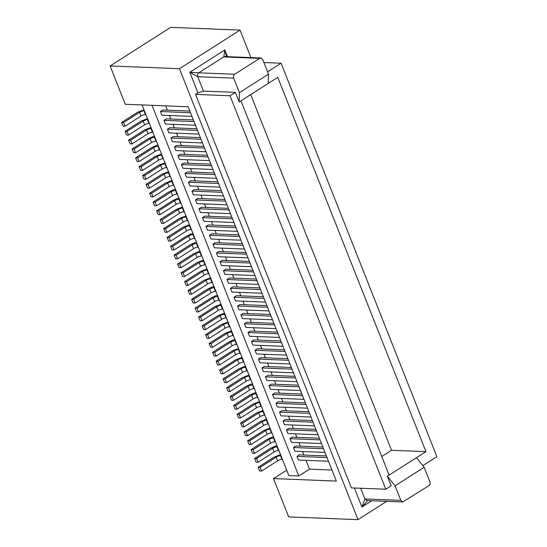 <?xml version="1.0" encoding="UTF-8"?>
<svg xmlns="http://www.w3.org/2000/svg" width="547" height="547" viewBox="0 0 547 547"><rect width="100%" height="100%" fill="white"/><g stroke="black" fill="none" stroke-linecap="round" stroke-linejoin="round"><path stroke-width="0.82" d="M366.818 500.553L364.911 498.953L400.828 500.375L402.736 501.975L428.875 485.715C430.147 484.792 430.496 483.493 429.928 481.825L424.171 467.288L395.071 485.839L387.351 476.246L416.452 457.702L424.171 467.288M142.076 104.942L288.823 475.582L298.799 475.972L309.486 469.162L331.988 470.051M386.729 501.346L358.012 519.65L179.464 68.703L240.037 30.092L170.698 27.35L110.125 65.961L125.297 104.279L188.154 106.761L336.35 481.08L273.5 478.591L286.683 470.188M203.436 91.103L197.74 76.724L233.658 78.146C233.152 76.477 233.507 75.185 234.711 74.255L259.668 58.344L260.898 57.996L262.758 59.596L268.515 74.132L268.256 83.404L239.155 101.961L235.36 92.361L203.436 91.103L197.973 92.894L195.594 94.412L351.379 487.883L385.799 489.244L391.146 485.839L387.351 476.246M360.678 488.252L364.911 498.953L361.923 507.001L367.659 500.587M354.401 488.006L361.923 507.001L371.734 500.751M400.828 500.375L395.071 485.839M273.5 478.591L288.672 516.908L358.012 519.65M179.464 68.703L110.125 65.961M308.891 411.713L281.855 410.647L279.483 412.158L309.534 413.347M310.997 417.033L280.939 415.843L279.483 412.158M314.498 425.874L284.44 424.684L282.984 420.999L313.034 422.188M312.392 420.554L285.356 419.487L282.984 420.999M307.496 408.185L277.438 407.002L275.982 403.317L278.355 401.799L305.39 402.872M275.982 403.317L306.033 404.507M303.995 399.344L273.938 398.154L272.481 394.476L302.532 395.659M272.481 394.476L274.854 392.958L301.889 394.025M296.994 381.662L266.936 380.473L265.48 376.787L295.53 377.977M294.888 376.343L267.852 375.276L265.48 376.787M317.998 434.715L287.941 433.525L286.484 429.839L316.535 431.029M315.892 429.395L288.857 428.328L286.484 429.839M325 452.396L294.942 451.213L293.486 447.528L295.859 446.01L322.894 447.084M293.486 447.528L323.537 448.711M300.494 390.503L270.437 389.314L268.98 385.628L299.031 386.818M298.388 385.184L271.353 384.117L268.98 385.628M321.499 443.555L291.442 442.366L289.985 438.68L320.036 439.87M289.985 438.68L292.358 437.169L319.393 438.236M328.501 461.237L298.443 460.054L296.987 456.369L327.038 457.559M326.395 455.924L299.359 454.851L296.987 456.369M250.929 57.599L240.037 30.092M282.423 459.418L281.978 459.405A3.316 0.971 -21.6 0 0 277.609 460.834L261.575 471.056L259.579 470.981L258.122 467.295L260.119 467.37L276.153 457.155A3.316 0.971 158.4 0 1 280.522 455.719L280.96 455.733M258.122 467.295L274.156 457.073L280.529 454.639M261.575 471.056L260.119 467.37M268.42 424.048L267.975 424.034A3.316 0.971 -21.6 0 0 263.606 425.47L247.572 435.692L246.116 432.007L262.15 421.785A3.316 0.971 158.4 0 1 266.519 420.349L266.957 420.369M247.572 435.692L245.576 435.61L244.119 431.925L246.116 432.007M244.119 431.925L260.153 421.703L266.526 419.269M259.524 401.587L253.152 404.021L237.118 414.243L239.114 414.318L255.148 404.103A3.316 0.971 158.4 0 1 259.517 402.667L259.955 402.681M261.418 406.366L260.974 406.346A3.316 0.971 -21.6 0 0 256.605 407.782L240.571 418.004L238.574 417.929L237.118 414.243M240.571 418.004L239.114 414.318M271.921 432.896L271.476 432.875A3.316 0.971 -21.6 0 0 267.107 434.311L251.073 444.533L249.076 444.451L247.62 440.766L249.617 440.848L265.651 430.626A3.316 0.971 158.4 0 1 270.02 429.19L270.457 429.21M247.62 440.766L263.654 430.551L270.027 428.11M251.073 444.533L249.617 440.848M254.417 388.685L253.972 388.664A3.316 0.971 -21.6 0 0 249.603 390.1L233.569 400.322L231.572 400.24L230.116 396.554L246.15 386.339L250.676 384.24L252.523 383.905M233.569 400.322L232.113 396.637L248.147 386.414A3.316 0.971 158.4 0 1 252.516 384.979L252.953 384.999M230.116 396.554L232.113 396.637M275.421 441.737L274.977 441.716A3.316 0.971 -21.6 0 0 270.608 443.152L254.574 453.374L252.577 453.292L251.121 449.613L267.155 439.391L271.681 437.292L273.527 436.957M251.121 449.613L253.117 449.689L269.151 439.467A3.316 0.971 158.4 0 1 273.521 438.031L273.958 438.051M254.574 453.374L253.117 449.689M257.917 397.525L257.473 397.505A3.316 0.971 -21.6 0 0 253.104 398.941L237.07 409.163L235.073 409.081L233.617 405.402L249.651 395.18L254.177 393.081L256.023 392.746M233.617 405.402L235.613 405.477L251.647 395.255A3.316 0.971 158.4 0 1 256.017 393.819L256.454 393.84M237.07 409.163L235.613 405.477M250.916 379.837L250.471 379.823A3.316 0.971 -21.6 0 0 246.102 381.259L230.068 391.481L228.612 387.796L244.646 377.574A3.316 0.971 158.4 0 1 249.015 376.138L249.453 376.158M230.068 391.481L228.072 391.399L226.615 387.714L242.649 377.492L249.022 375.057M226.615 387.714L228.612 387.796M278.922 450.578L278.478 450.557A3.316 0.971 -21.6 0 0 274.109 451.993L258.075 462.215L256.618 458.53L272.652 448.308A3.316 0.971 158.4 0 1 277.021 446.878L277.459 446.892M258.075 462.215L256.078 462.14L254.622 458.454L270.656 448.232L275.182 446.133L277.028 445.798M254.622 458.454L256.618 458.53M264.919 415.207L264.474 415.194A3.316 0.971 -21.6 0 0 260.105 416.629L244.071 426.845L242.615 423.166L258.649 412.944A3.316 0.971 158.4 0 1 263.018 411.508L263.456 411.522M244.071 426.845L242.075 426.769L240.618 423.084L242.615 423.166M240.618 423.084L256.652 412.862L263.025 410.428M381.765 456.513L391.529 450.29L425.956 451.651L416.452 457.702M422.845 465.634L436.875 456.69L281.09 63.22L263.921 62.536M234.711 74.255L198.793 72.833C197.59 73.763 197.235 75.062 197.74 76.724L189.802 72.266L198.793 72.833L223.75 56.929L224.838 49.927L189.802 72.266L197.973 92.894M389.136 475.124L240.933 100.805M235.36 92.361L230.013 95.773L385.799 489.244M281.09 63.22L267.592 71.814M268.256 83.404L277.753 77.346L425.956 451.651M224.981 56.573L223.75 56.929L259.668 58.344M233.658 78.146L239.415 92.682L239.155 101.961M268.515 74.132L239.415 92.682M195.594 94.412L230.013 95.773M227.511 56.676L224.838 49.927L226.465 56.635M250.704 94.59L391.536 450.29M282.99 346.292L252.933 345.102L251.476 341.424L281.527 342.607M280.885 340.972L253.849 339.906L251.476 341.424M165.652 105.872L167.361 110.193M169.467 115.506L170.862 119.034M172.968 124.354L174.363 127.875M176.469 133.195L177.864 136.716M179.97 142.035L181.365 145.557M183.471 150.876L184.865 154.404M186.971 159.717L188.366 163.245M190.472 168.558L191.867 172.086M193.973 177.406L195.368 180.927M197.474 186.247L198.869 189.768M200.975 195.088L202.369 198.609M204.475 203.928L205.87 207.457M207.976 212.769L209.371 216.297M211.477 221.617L212.872 225.138M214.978 230.458L216.373 233.979M218.479 239.299L219.873 242.82M221.979 248.14L223.374 251.661M225.48 256.981L226.875 260.509M228.981 265.821L230.376 269.35M232.482 274.669L233.877 278.191M235.983 283.51L237.377 287.031M239.483 292.351L240.878 295.872M242.984 301.192L244.379 304.72M246.485 310.033L247.88 313.561M249.986 318.874L251.381 322.402M253.487 327.721L254.881 331.243M256.987 336.562L258.382 340.084M260.488 345.403L261.883 348.924M263.989 354.244L265.384 357.772M267.49 363.085L268.885 366.613M270.991 371.933L272.385 375.454M274.491 380.774L275.886 384.295M277.992 389.614L279.387 393.136M281.493 398.455L282.888 401.983M284.994 407.296L286.389 410.824M288.495 416.137L289.889 419.665M291.995 424.985L293.39 428.506M295.496 433.826L296.891 437.347M298.997 442.667L300.392 446.188M302.498 451.507L303.893 455.036M305.999 460.348L309.486 469.162M152.052 105.332L298.799 475.972M286.491 355.133L256.434 353.95L254.977 350.265L257.35 348.747L284.385 349.82M279.49 337.451L249.432 336.261L247.976 332.576L250.348 331.065L277.384 332.132M272.488 319.769L242.43 318.58L240.974 314.894L243.347 313.383L270.382 314.45M265.486 302.081L235.429 300.891L233.966 297.212L236.345 295.695L263.38 296.761M275.989 328.61L245.931 327.421L244.475 323.735L246.847 322.224L273.883 323.291M261.986 293.24L231.928 292.05L230.465 288.365L232.844 286.854L259.88 287.92M289.992 363.974L259.934 362.791L258.478 359.106L260.851 357.588L287.886 358.661M268.987 310.922L238.93 309.739L237.473 306.053L239.846 304.535L266.881 305.609M293.493 372.822L263.435 371.632L261.979 367.946L264.351 366.435L291.387 367.502M251.483 266.71L221.426 265.527L219.962 261.842L222.342 260.324L249.377 261.398M244.482 249.029L214.424 247.839L212.961 244.16L215.34 242.642L242.376 243.709M247.982 257.869L217.925 256.687L216.462 253.001L218.841 251.483L245.876 252.557M237.48 231.347L207.422 230.157L205.959 226.472L208.339 224.961L235.374 226.027M230.478 213.658L200.421 212.475L198.958 208.79L201.337 207.272L228.373 208.345M240.981 240.188L210.923 238.998L209.46 235.313L211.839 233.801L238.875 234.868M226.978 204.817L196.92 203.628L195.457 199.949L197.836 198.431L224.872 199.498M254.984 275.558L224.926 274.368L223.463 270.683L225.843 269.172L252.878 270.239M233.979 222.506L203.922 221.316L202.458 217.631L204.838 216.12L231.873 217.186M258.485 284.399L228.427 283.209L226.964 279.524L229.343 278.013L256.379 279.079M191.97 116.395L161.912 115.212L160.449 111.526L162.828 110.009L189.864 111.082M223.477 195.976L193.419 194.787L191.956 191.101L194.335 189.59L221.371 190.657M219.976 187.136L189.918 185.946L188.455 182.26L190.835 180.749L217.87 181.816M212.974 169.454L182.917 168.264L181.454 164.579L183.833 163.061L210.868 164.134M198.971 134.083L168.914 132.894L167.45 129.208L169.83 127.697L196.865 128.764M209.474 160.606L179.416 159.423L177.953 155.738L180.332 154.22L207.368 155.293M202.472 142.924L172.414 141.735L170.951 138.049L173.331 136.538L200.366 137.605M195.47 125.242L165.413 124.053L163.95 120.367L166.329 118.856L193.364 119.923M205.973 151.765L175.915 150.575L174.452 146.897L176.831 145.379L203.867 146.446M216.475 178.295L186.418 177.105L184.954 173.42L187.334 171.908L214.369 172.975M219.409 300.262L218.964 300.241A3.316 0.971 -21.6 0 0 214.595 301.677L198.561 311.899L196.564 311.817L195.108 308.139L197.105 308.214L213.139 297.992A3.316 0.971 158.4 0 1 217.508 296.556L217.945 296.577M195.108 308.139L211.142 297.917L215.668 295.818L217.515 295.483M198.561 311.899L197.105 308.214M243.914 362.155L243.47 362.141A3.316 0.971 -21.6 0 0 239.101 363.57L223.067 373.792L221.61 370.107L237.644 359.892A3.316 0.971 158.4 0 1 242.013 358.456L242.451 358.47M223.067 373.792L221.07 373.717L219.614 370.032L235.648 359.81L242.02 357.376M219.614 370.032L221.61 370.107M224.516 313.164L218.144 315.598L202.11 325.821L204.106 325.903L220.14 315.681A3.316 0.971 158.4 0 1 224.509 314.245L224.947 314.258M226.41 317.944L225.966 317.93A3.316 0.971 -21.6 0 0 221.597 319.366L205.563 329.581L203.566 329.506L202.11 325.821M205.563 329.581L204.106 325.903M221.015 304.323L214.643 306.758L198.609 316.98L200.605 317.055L216.639 306.84A3.316 0.971 158.4 0 1 221.009 305.404L221.446 305.417M222.909 309.103L222.465 309.082A3.316 0.971 -21.6 0 0 218.096 310.518L202.062 320.74L200.065 320.665L198.609 316.98M202.062 320.74L200.605 317.055M247.415 370.996L246.97 370.982A3.316 0.971 -21.6 0 0 242.601 372.418L226.567 382.633L224.571 382.558L223.114 378.873L225.111 378.955L241.145 368.733A3.316 0.971 158.4 0 1 245.514 367.297L245.952 367.31M223.114 378.873L239.148 368.651L245.521 366.216M226.567 382.633L225.111 378.955M233.412 335.632L232.967 335.612A3.316 0.971 -21.6 0 0 228.598 337.048L212.564 347.27L211.108 343.584L227.142 333.362A3.316 0.971 158.4 0 1 231.511 331.926L231.949 331.947M212.564 347.27L210.568 347.188L209.111 343.502L225.145 333.287L231.518 330.846M209.111 343.502L211.108 343.584M229.911 326.785L229.466 326.771A3.316 0.971 -21.6 0 0 225.097 328.207L209.063 338.429L207.607 334.743L223.641 324.521A3.316 0.971 158.4 0 1 228.01 323.086L228.448 323.106M209.063 338.429L207.067 338.347L205.61 334.661L207.607 334.743M205.61 334.661L221.644 324.439L228.017 322.005M215.908 291.421L215.463 291.401A3.316 0.971 -21.6 0 0 211.094 292.836L195.06 303.059L193.604 299.373L209.638 289.151A3.316 0.971 158.4 0 1 214.007 287.715L214.445 287.736M195.06 303.059L193.064 302.976L191.607 299.291L193.604 299.373M191.607 299.291L207.641 289.076L212.168 286.977L214.014 286.642M236.913 344.473L236.468 344.453A3.316 0.971 -21.6 0 0 232.099 345.889L216.065 356.111L214.068 356.029L212.612 352.35L214.609 352.425L230.643 342.203A3.316 0.971 158.4 0 1 235.012 340.767L235.449 340.788M216.065 356.111L214.609 352.425M212.612 352.35L228.646 342.128L233.172 340.029L235.019 339.694M240.413 353.314L239.969 353.294A3.316 0.971 -21.6 0 0 235.6 354.729L219.566 364.952L217.569 364.876L216.113 361.191L232.147 350.969L238.519 348.535M216.113 361.191L218.109 361.266L234.143 351.044A3.316 0.971 158.4 0 1 238.513 349.615L238.95 349.629M219.566 364.952L218.109 361.266M254.977 350.265L285.028 351.447M247.976 332.576L278.026 333.766M240.974 314.894L271.025 316.084M233.966 297.212L264.023 298.395M244.475 323.735L274.526 324.925M230.465 288.365L260.522 289.554M258.478 359.106L288.529 360.295M237.473 306.053L267.524 307.243M261.979 367.946L292.03 369.136M219.962 261.842L250.02 263.032M216.462 253.001L246.519 254.184M226.964 279.524L257.022 280.714M223.463 270.683L253.521 271.873M212.961 244.16L243.018 245.343M209.46 235.313L239.518 236.502M205.959 226.472L236.017 227.661M202.458 217.631L232.516 218.821M198.958 208.79L229.015 209.98M195.457 199.949L225.514 201.132M174.452 146.897L204.51 148.08M170.951 138.049L201.009 139.239M167.45 129.208L197.508 130.398M163.95 120.367L194.007 121.557M160.449 111.526L190.506 112.716M191.956 191.101L222.014 192.291M188.455 182.26L218.513 183.45M184.954 173.42L215.012 174.609M181.454 164.579L211.511 165.768M177.953 155.738L208.01 156.921M184.401 211.839L183.956 211.819A3.316 0.971 -21.6 0 0 179.587 213.255L163.553 223.477L161.556 223.402L160.1 219.716L162.097 219.791L178.131 209.576A3.316 0.971 158.4 0 1 182.5 208.14L182.937 208.154M160.1 219.716L176.134 209.494L182.507 207.06M163.553 223.477L162.097 219.791M208.906 273.732L208.462 273.719A3.316 0.971 -21.6 0 0 204.093 275.155L188.059 285.37L186.602 281.691L202.636 271.469A3.316 0.971 158.4 0 1 207.005 270.033L207.443 270.047M188.059 285.37L186.062 285.295L184.606 281.609L200.64 271.387L207.012 268.953M184.606 281.609L186.602 281.691M189.508 224.742L183.136 227.176L167.102 237.398L169.098 237.48L185.132 227.258A3.316 0.971 158.4 0 1 189.501 225.822L189.939 225.843M191.402 229.521L190.958 229.508A3.316 0.971 -21.6 0 0 186.589 230.943L170.555 241.165L168.558 241.083L167.102 237.398M170.555 241.165L169.098 237.48M186.007 215.901L179.635 218.335L163.601 228.557L165.597 228.639L181.631 218.417A3.316 0.971 158.4 0 1 186.001 216.981L186.438 216.995M187.901 220.68L187.457 220.667A3.316 0.971 -21.6 0 0 183.088 222.103L167.054 232.318L165.057 232.243L163.601 228.557M167.054 232.318L165.597 228.639M212.407 282.573L211.962 282.56A3.316 0.971 -21.6 0 0 207.593 283.996L191.559 294.218L189.563 294.136L188.106 290.45L190.103 290.532L206.137 280.31A3.316 0.971 158.4 0 1 210.506 278.874L210.944 278.895M188.106 290.45L204.14 280.228L210.513 277.794M191.559 294.218L190.103 290.532M198.404 247.21L197.959 247.189A3.316 0.971 -21.6 0 0 193.59 248.625L177.556 258.847L176.1 255.162L192.134 244.94A3.316 0.971 158.4 0 1 196.503 243.504L196.941 243.524M177.556 258.847L175.56 258.765L174.103 255.087L190.137 244.865L194.664 242.765L196.51 242.43M174.103 255.087L176.1 255.162M194.903 238.369L194.458 238.348A3.316 0.971 -21.6 0 0 190.089 239.784L174.055 250.006L172.599 246.321L188.633 236.099A3.316 0.971 158.4 0 1 193.002 234.663L193.44 234.684M174.055 250.006L172.059 249.924L170.602 246.239L172.599 246.321M170.602 246.239L186.636 236.024L191.163 233.925L193.009 233.59M180.9 202.999L180.455 202.978A3.316 0.971 -21.6 0 0 176.086 204.414L160.052 214.636L158.596 210.951L174.63 200.728A3.316 0.971 158.4 0 1 178.999 199.293L179.437 199.313M160.052 214.636L158.056 214.554L156.599 210.875L158.596 210.951M156.599 210.875L172.633 200.653L177.16 198.554L179.006 198.219M201.905 256.051L201.46 256.03A3.316 0.971 -21.6 0 0 197.091 257.466L181.057 267.688L179.06 267.613L177.604 263.928L179.601 264.003L195.635 253.781A3.316 0.971 158.4 0 1 200.004 252.352L200.441 252.365M181.057 267.688L179.601 264.003M177.604 263.928L193.638 253.705L200.011 251.271M205.405 264.892L204.961 264.878A3.316 0.971 -21.6 0 0 200.592 266.307L184.558 276.529L182.561 276.454L181.105 272.768L197.139 262.546L203.511 260.112M181.105 272.768L183.101 272.844L199.135 262.628A3.316 0.971 158.4 0 1 203.505 261.192L203.942 261.206M184.558 276.529L183.101 272.844M150.999 127.478L144.627 129.912L128.593 140.135L130.589 140.217L146.623 129.995A3.316 0.971 158.4 0 1 150.993 128.559L151.43 128.579M152.893 132.258L152.449 132.244A3.316 0.971 -21.6 0 0 148.08 133.68L132.046 143.902L130.049 143.82L128.593 140.135M132.046 143.902L130.589 140.217M166.897 167.628L166.452 167.614A3.316 0.971 -21.6 0 0 162.083 169.05L146.049 179.266L144.052 179.19L142.596 175.505L158.63 165.283L165.003 162.849M146.049 179.266L144.593 175.58L160.627 165.365A3.316 0.971 158.4 0 1 164.996 163.929L165.433 163.943M142.596 175.505L144.593 175.58M149.393 123.417L148.948 123.403A3.316 0.971 -21.6 0 0 144.579 124.839L128.545 135.054L126.548 134.979L125.092 131.294L141.126 121.072L147.499 118.637M128.545 135.054L127.089 131.376L143.123 121.154A3.316 0.971 158.4 0 1 147.492 119.718L147.929 119.731M125.092 131.294L127.089 131.376M145.892 114.576L145.447 114.562A3.316 0.971 -21.6 0 0 141.078 115.991L125.044 126.213L123.588 122.528L139.622 112.313A3.316 0.971 158.4 0 1 143.991 110.877L144.429 110.891M125.044 126.213L123.048 126.138L121.591 122.453L137.625 112.231L143.998 109.797M121.591 122.453L123.588 122.528M156.394 141.105L155.95 141.085A3.316 0.971 -21.6 0 0 151.581 142.521L135.547 152.743L134.09 149.058L150.124 138.835A3.316 0.971 158.4 0 1 154.493 137.4L154.931 137.42M135.547 152.743L133.55 152.661L132.094 148.975L148.128 138.76L152.654 136.661L154.5 136.326M132.094 148.975L134.09 149.058M170.397 176.469L169.953 176.455A3.316 0.971 -21.6 0 0 165.584 177.891L149.55 188.106L147.553 188.031L146.097 184.346L162.131 174.124L168.503 171.69M146.097 184.346L148.093 184.428L164.127 174.206A3.316 0.971 158.4 0 1 168.497 172.77L168.934 172.784M149.55 188.106L148.093 184.428M159.895 149.946L159.45 149.926A3.316 0.971 -21.6 0 0 155.081 151.362L139.047 161.584L137.591 157.898L153.625 147.676A3.316 0.971 158.4 0 1 157.994 146.24L158.432 146.261M139.047 161.584L137.051 161.502L135.594 157.823L137.591 157.898M135.594 157.823L151.628 147.601L156.155 145.502L158.001 145.167M172.004 180.531L165.632 182.972L149.598 193.187L151.594 193.269L167.628 183.047A3.316 0.971 158.4 0 1 171.997 181.611L172.435 181.631M173.898 185.317L173.454 185.296A3.316 0.971 -21.6 0 0 169.085 186.732L153.051 196.954L151.054 196.872L149.598 193.187M153.051 196.954L151.594 193.269M177.399 194.158L176.954 194.137A3.316 0.971 -21.6 0 0 172.585 195.573L156.551 205.795L155.095 202.11L171.129 191.888A3.316 0.971 158.4 0 1 175.498 190.452L175.936 190.472M156.551 205.795L154.555 205.713L153.098 202.028L155.095 202.11M153.098 202.028L169.132 191.812L173.659 189.713L175.505 189.378M163.396 158.787L162.951 158.767A3.316 0.971 -21.6 0 0 158.582 160.203L142.548 170.425L141.092 166.739L157.126 156.524A3.316 0.971 158.4 0 1 161.495 155.088L161.933 155.102M142.548 170.425L140.552 170.349L139.095 166.664L155.129 156.442L161.502 154.008M139.095 166.664L141.092 166.739M281.978 459.405L280.522 455.719M277.609 460.834L276.153 457.155M263.606 425.47L262.15 421.785M267.975 424.034L266.519 420.349M256.605 407.782L255.148 404.103M260.974 406.346L259.517 402.667M267.107 434.311L265.651 430.626M271.476 432.875L270.02 429.19M253.972 388.664L252.516 384.979M249.603 390.1L248.147 386.414M274.977 441.716L273.521 438.031M270.608 443.152L269.151 439.467M257.473 397.505L256.017 393.819M253.104 398.941L251.647 395.255M246.102 381.259L244.646 377.574M250.471 379.823L249.015 376.138M274.109 451.993L272.652 448.308M278.478 450.557L277.021 446.878M260.105 416.629L258.649 412.944M264.474 415.194L263.018 411.508M214.595 301.677L213.139 297.992M218.964 300.241L217.508 296.556M239.101 363.57L237.644 359.892M243.47 362.141L242.013 358.456M221.597 319.366L220.14 315.681M225.966 317.93L224.509 314.245M218.096 310.518L216.639 306.84M222.465 309.082L221.009 305.404M246.97 370.982L245.514 367.297M242.601 372.418L241.145 368.733M228.598 337.048L227.142 333.362M232.967 335.612L231.511 331.926M225.097 328.207L223.641 324.521M229.466 326.771L228.01 323.086M211.094 292.836L209.638 289.151M215.463 291.401L214.007 287.715M236.468 344.453L235.012 340.767M232.099 345.889L230.643 342.203M239.969 353.294L238.513 349.615M235.6 354.729L234.143 351.044M179.587 213.255L178.131 209.576M183.956 211.819L182.5 208.14M204.093 275.155L202.636 271.469M208.462 273.719L207.005 270.033M186.589 230.943L185.132 227.258M190.958 229.508L189.501 225.822M183.088 222.103L181.631 218.417M187.457 220.667L186.001 216.981M211.962 282.56L210.506 278.874M207.593 283.996L206.137 280.31M193.59 248.625L192.134 244.94M197.959 247.189L196.503 243.504M190.089 239.784L188.633 236.099M194.458 238.348L193.002 234.663M176.086 204.414L174.63 200.728M180.455 202.978L178.999 199.293M201.46 256.03L200.004 252.352M197.091 257.466L195.635 253.781M204.961 264.878L203.505 261.192M200.592 266.307L199.135 262.628M148.08 133.68L146.623 129.995M152.449 132.244L150.993 128.559M166.452 167.614L164.996 163.929M162.083 169.05L160.627 165.365M148.948 123.403L147.492 119.718M144.579 124.839L143.123 121.154M141.078 115.991L139.622 112.313M145.447 114.562L143.991 110.877M151.581 142.521L150.124 138.835M155.95 141.085L154.493 137.4M169.953 176.455L168.497 172.77M165.584 177.891L164.127 174.206M155.081 151.362L153.625 147.676M159.45 149.926L157.994 146.24M169.085 186.732L167.628 183.047M173.454 185.296L171.997 181.611M172.585 195.573L171.129 191.888M176.954 194.137L175.498 190.452M158.582 160.203L157.126 156.524M162.951 158.767L161.495 155.088M366.798 500.553L402.715 501.975M260.878 57.996L224.961 56.573"/></g></svg>
